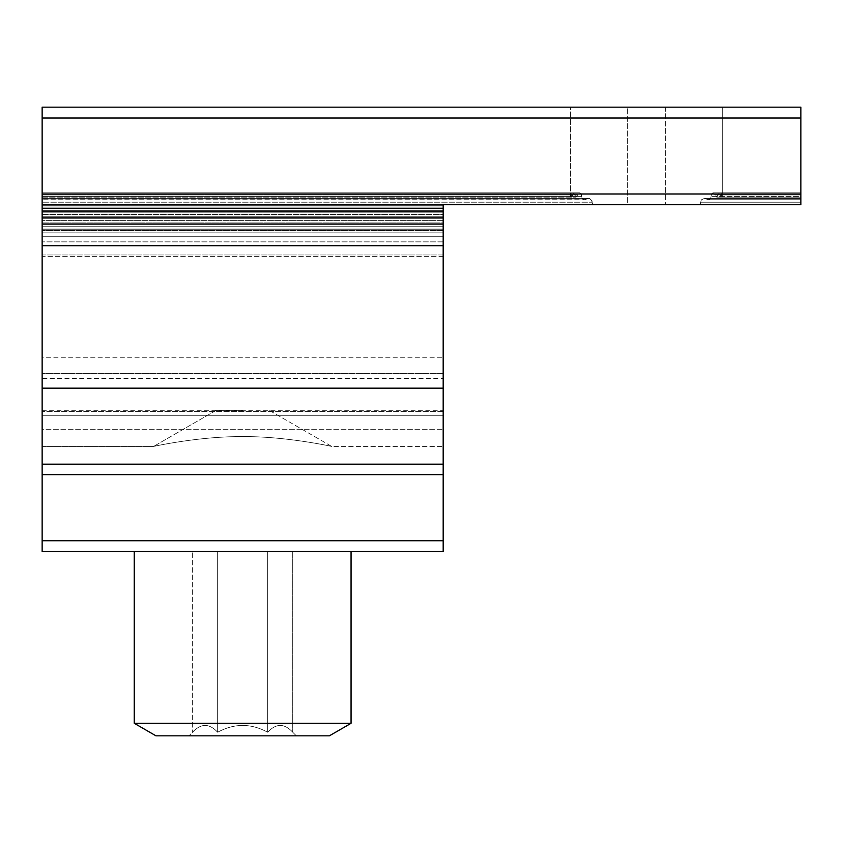 <?xml version="1.0" encoding="UTF-8"?>
<svg xmlns="http://www.w3.org/2000/svg" width="843" height="843" viewBox="0 0 843 843"><rect width="100%" height="100%" fill="white"/><g stroke="black" fill="none" stroke-linecap="round" stroke-linejoin="round"><path stroke-width="0.63" stroke-dasharray="4.21 3.16" d="M443.176 474.609L42.15 474.609L42.15 551.564L443.176 551.564L443.176 388.17L42.15 388.17L42.15 208.242L443.176 208.242L443.176 204.733L443.176 212.194L443.176 204.733L601.744 204.733L592.766 204.733L592.018 200.95L589.784 198.642L586.222 199.148L588.351 198.368L591.48 199.886L592.766 204.733L592.018 200.95L589.784 198.642L587.929 198.39L584.779 199.886L586.222 199.148L583.314 199.707L582.134 198.495L581.723 196.366L582.134 198.495L584.315 199.928L582.134 198.495L581.206 194.006L579.499 192.805L581.206 194.006L581.723 196.366L581.206 194.006L579.499 192.805L576.085 197.146L578.561 193.173L579.91 192.868L581.206 194.006L582.134 198.495L583.314 199.707L584.779 199.886L587.929 198.39L589.784 198.642L592.018 200.95L592.766 204.733L443.176 204.733L443.176 206.061L443.176 205.281L42.15 205.281L42.15 206.061L42.15 204.501L42.15 206.061L42.15 205.281L443.176 205.281L42.15 205.281L443.176 205.281L443.176 206.061L443.176 204.733L592.766 204.733L443.176 204.733L443.176 206.061L443.176 204.733L800.85 204.733L800.85 107.177L42.15 107.177L42.15 193.974L800.85 193.974M42.15 202.215L42.15 198.368L42.15 199.928L42.15 198.368L42.15 199.928L42.15 198.368L588.351 198.368L42.15 198.368L588.351 198.368L42.15 198.368L42.15 206.061L443.176 206.061L42.15 206.061L443.176 206.061L42.15 206.061L42.15 198.368L42.15 202.215L592.039 202.215L42.15 202.215M443.176 254.965L443.176 373.523L42.15 373.523L443.176 373.523L443.176 254.965L42.15 254.965L42.15 357.263L42.15 236.282L42.15 254.965L443.176 254.965L443.176 236.282L42.15 236.282L42.15 229.022L42.15 230.582L42.15 229.022L42.15 230.582L42.15 229.022L443.176 229.022L443.176 229.802L42.15 229.802L443.176 229.802L42.15 229.802L443.176 229.802L443.176 230.582L443.176 229.022L443.176 230.582L443.176 229.022L42.15 229.022L443.176 229.022L42.15 229.022L42.15 256.346L42.15 229.022L42.15 236.282L443.176 236.282L443.176 254.965M42.15 196.366L42.15 199.928L584.315 199.928L42.15 199.928L584.315 199.928L42.15 199.928L42.15 192.805L42.15 197.146L42.15 192.805L42.15 197.146L42.15 192.805L42.15 197.146L42.15 192.805L42.15 197.146L42.15 192.805L42.15 197.146L42.15 192.805L42.15 197.146L42.15 192.805L42.15 197.146L42.15 192.805L42.15 197.146L42.15 192.805L42.15 194.975L42.15 192.805L579.499 192.805L42.15 192.805L573.588 192.805L576.085 197.146L573.588 192.805L571.87 197.146L571.28 194.975C570.953 192.141 570.732 192.141 570.616 194.975C570.732 192.141 570.953 192.141 571.28 194.975C570.953 192.141 570.732 192.141 570.616 194.975C570.732 192.141 570.953 192.141 571.28 194.975L571.87 197.146L572.629 194.975L571.87 197.146L571.28 194.975C570.953 192.141 570.732 192.141 570.616 194.975C570.511 197.81 570.511 197.81 570.616 194.975C570.511 197.81 570.511 197.81 570.616 194.975C570.511 197.81 570.511 197.81 570.616 194.975C570.511 197.81 570.511 197.81 570.616 194.975C570.732 192.141 570.953 192.141 571.28 194.975C570.953 192.141 570.732 192.141 570.616 194.975C570.732 192.141 570.953 192.141 571.28 194.975L571.87 197.146L573.588 192.805L576.085 197.146L577.666 194.975L576.085 197.146L573.588 192.805L42.15 192.805L579.499 192.805L42.15 192.805L573.588 192.805L42.15 192.805L570.859 192.805L42.15 192.805L42.15 199.928L42.15 192.805L42.15 196.366L581.723 196.366L42.15 196.366M443.176 220.603L443.176 216.767L443.176 217.547L42.15 217.547L42.15 216.767L42.15 218.326L42.15 216.767L42.15 218.326L42.15 217.547L443.176 217.547L42.15 217.547L443.176 217.547L443.176 216.767L443.176 218.326L443.176 216.767L42.15 216.767L443.176 216.767L42.15 216.767L443.176 216.767L443.176 224.449L443.176 223.669L42.15 223.669L42.15 222.889L42.15 224.449L42.15 222.889L42.15 224.449L42.15 223.669L443.176 223.669L42.15 223.669L443.176 223.669L443.176 224.449L443.176 222.889L443.176 224.449L42.15 224.449L443.176 224.449L42.15 224.449L443.176 224.449L443.176 216.767L443.176 224.449L443.176 220.603L42.15 220.603L42.15 216.767L42.15 224.449L42.15 216.767L42.15 220.603L443.176 220.603M443.176 214.48L443.176 210.634L443.176 211.414L42.15 211.414L42.15 210.634L42.15 212.194L42.15 210.634L42.15 212.194L42.15 211.414L443.176 211.414L42.15 211.414L443.176 211.414L443.176 212.194L443.176 210.634L443.176 212.194L443.176 210.634L42.15 210.634L443.176 210.634L42.15 210.634L443.176 210.634L443.176 218.326L42.15 218.326L443.176 218.326L42.15 218.326L443.176 218.326L443.176 210.634L443.176 214.48L42.15 214.48L42.15 210.634L42.15 218.326L42.15 210.634L42.15 214.48L443.176 214.48M443.176 226.735L443.176 222.889L42.15 222.889L443.176 222.889L42.15 222.889L443.176 222.889L443.176 230.582L42.15 230.582L443.176 230.582L42.15 230.582L443.176 230.582L443.176 222.889L443.176 230.582L443.176 226.735L42.15 226.735L42.15 222.889L42.15 230.582L42.15 222.889L42.15 226.735L443.176 226.735M443.176 208.242L443.176 388.17M443.176 232.868L443.176 229.022L443.176 236.282L443.176 232.868L443.176 236.282L42.15 236.282L443.176 236.282L443.176 256.346L443.176 229.022L443.176 232.868L42.15 232.868L443.176 232.868M443.176 256.346L443.176 429.656L443.176 256.346L42.15 256.346L42.15 378.496L443.176 378.496L42.15 378.496L42.15 411.489L42.15 256.346L443.176 256.346M443.176 415.283L443.176 446.432L443.176 410.299L443.176 415.283L42.15 415.283L42.15 410.299L42.15 446.432L42.15 415.283L443.176 415.283M443.176 208.347L443.176 204.733L443.176 205.281L443.176 204.733L607.181 204.733L443.176 204.733L443.176 206.061L443.176 204.733L607.181 204.733L443.176 204.733L443.176 212.194L42.15 212.194L443.176 212.194L42.15 212.194L443.176 212.194L443.176 208.347L42.15 208.347L42.15 204.501L604.273 204.501L42.15 204.501L604.273 204.501L42.15 204.501L42.15 212.194L42.15 204.501L42.15 208.347L443.176 208.347M42.15 357.263L42.15 373.523L42.15 357.263L443.176 357.263L42.15 357.263M242.668 410.657L215.566 410.657L242.668 410.657M443.176 241.857L42.15 241.857L443.176 241.857M42.15 429.656L42.15 411.489L42.15 446.432L42.15 429.656L443.176 429.656L42.15 429.656M685.622 204.733L800.85 204.501L685.622 204.733L800.85 204.733L691.049 204.733L800.85 204.733L700.027 204.733L701.323 199.886L704.453 198.368L708.025 199.886L709.49 199.707L710.67 198.495L711.597 194.006L713.304 192.805L711.597 194.006L710.67 198.495L709.49 199.707L708.025 199.886L704.453 198.368L701.323 199.886L700.027 204.733L800.85 204.733L685.622 204.733L800.85 204.733L700.027 204.733L701.323 199.886L704.453 198.368L701.323 199.886L700.027 204.733L665.369 204.733L685.622 204.733M627.434 204.733L665.369 204.733L607.181 204.733L665.369 204.733L607.181 204.733L627.434 204.733L627.434 107.177L722.272 107.177L570.532 107.177L722.272 107.177L627.434 107.177L627.434 204.733M242.668 436.653C201.445 436.052 154.511 446.137 153.616 446.432C154.554 446.126 201.477 436.052 242.668 436.653C201.445 436.052 154.511 446.137 153.616 446.432C154.554 446.126 201.477 436.052 242.668 436.653C201.445 436.052 154.511 446.137 153.616 446.432C154.554 446.126 201.477 436.052 242.668 436.653C201.445 436.052 154.511 446.137 153.616 446.432C154.554 446.126 201.477 436.052 242.668 436.653C283.838 436.042 330.825 446.137 331.71 446.432C330.772 446.126 283.88 436.052 242.668 436.653C283.838 436.042 330.825 446.137 331.71 446.432C330.772 446.126 283.88 436.052 242.668 436.653C283.838 436.042 330.825 446.137 331.71 446.432C330.772 446.126 283.88 436.052 242.668 436.653C283.838 436.042 330.825 446.137 331.71 446.432C330.772 446.126 283.88 436.052 242.668 436.653M800.85 202.215L800.85 204.733L691.049 204.733L800.85 204.733L800.85 198.368L800.85 199.148L706.571 199.148L708.489 199.928L710.67 198.495L711.07 196.366L710.67 198.495L708.489 199.928L704.453 198.368L706.571 199.148L800.85 199.148L706.571 199.148L800.85 199.148L800.85 199.928L800.85 198.368L800.85 199.928L800.85 198.368L704.453 198.368L800.85 198.368L704.453 198.368L800.85 198.368L800.85 204.733L800.85 198.368L800.85 202.215L700.765 202.215L800.85 202.215M800.85 196.366L800.85 199.928L708.489 199.928L800.85 199.928L708.489 199.928L800.85 199.928L800.85 192.805L800.85 197.146L800.85 192.805L800.85 197.146L800.85 192.805L800.85 197.146L800.85 192.805L800.85 197.146L800.85 192.805L800.85 197.146L800.85 192.805L800.85 197.146L800.85 192.805L800.85 197.146L800.85 192.805L800.85 197.146L800.85 192.805L800.85 197.146L800.85 194.975L721.524 194.975C721.84 192.141 722.072 192.141 722.188 194.975C722.072 192.141 721.84 192.141 721.524 194.975C721.84 192.141 722.072 192.141 722.188 194.975C722.072 192.141 721.84 192.141 721.524 194.975L720.934 197.146L719.216 192.805L718.067 194.975L719.205 192.805L720.934 197.146L721.524 194.975C721.84 192.141 722.072 192.141 722.188 194.975C722.282 197.81 722.282 197.81 722.188 194.975C722.282 197.81 722.282 197.81 722.188 194.975C722.072 192.141 721.84 192.141 721.524 194.975C721.84 192.141 722.072 192.141 722.188 194.975C722.072 192.141 721.84 192.141 721.524 194.975L720.934 197.146L720.164 194.975L720.934 197.146L721.524 194.975L800.85 194.975L722.188 194.975C722.282 197.81 722.282 197.81 722.188 194.975C722.282 197.81 722.282 197.81 722.188 194.975L800.85 194.975L720.164 194.975L719.205 192.805L716.698 197.146L713.304 192.805L715.138 194.975L714.242 193.173L712.893 192.868L711.597 194.006L711.07 196.366L711.597 194.006L713.304 192.805L716.698 197.146L719.205 192.805L720.164 194.975L800.85 194.975L715.138 194.975L800.85 194.975L715.138 194.975L800.85 194.975L718.067 194.975L800.85 194.975L800.85 192.805L800.85 194.975L800.85 192.805L713.304 192.805L800.85 192.805L713.304 192.805L800.85 192.805L719.216 192.805L800.85 192.805L800.85 199.928L800.85 192.805L800.85 196.366L711.07 196.366L800.85 196.366M42.15 208.242L42.15 193.974M134.279 723.305L155.955 735.823L329.371 735.823L155.955 735.823L329.371 735.823L351.046 723.305L134.279 723.305L351.046 723.305L134.279 723.305L134.279 551.564L351.046 551.564L134.279 551.564M189.011 735.823L296.314 735.823L189.011 735.823L296.314 735.823L189.011 735.823L192.604 732.23C200.95 723.189 209.285 723.189 217.631 732.23C234.322 723.189 251.003 723.189 267.695 732.23C276.04 723.189 284.386 723.189 292.721 732.23L296.314 735.823L292.721 732.23C284.386 723.189 276.04 723.189 267.695 732.23C251.003 723.189 234.322 723.189 217.631 732.23C209.285 723.189 200.95 723.189 192.604 732.23C200.95 723.189 209.285 723.189 217.631 732.23C234.322 723.189 251.003 723.189 267.695 732.23C251.003 723.189 234.322 723.189 217.631 732.23C209.285 723.189 200.95 723.189 192.604 732.23L189.011 735.823M292.721 551.564L292.721 732.23C284.386 723.189 276.04 723.189 267.695 732.23C276.04 723.189 284.386 723.189 292.721 732.23L292.721 551.564L267.695 551.564L267.695 732.23L267.695 551.564L292.721 551.564L217.631 551.564L217.631 732.23L217.631 551.564L267.695 551.564L192.604 551.564L192.604 732.23L192.604 551.564L292.721 551.564M42.15 388.17L42.15 474.609M691.049 204.733L700.027 204.733L691.049 204.733M592.766 204.733L601.744 204.733L592.766 204.733M192.604 551.564L217.631 551.564L192.604 551.564M267.695 551.564L267.695 732.23L267.695 551.564M217.631 551.564L217.631 732.23L217.631 551.564M586.222 199.148L42.15 199.148L586.222 199.148M42.15 118.02L800.85 118.02M577.666 194.975L42.15 194.975L577.666 194.975M42.15 245.671L443.176 245.671M443.176 411.489L42.15 411.489L443.176 411.489M42.15 415.125L443.176 415.125L42.15 415.125M443.176 540.721L42.15 540.721M443.176 464.166L42.15 464.166M665.369 107.177L665.369 204.733L665.369 107.177M42.15 197.146L576.085 197.146L42.15 197.146M42.15 410.299L443.176 410.299M215.566 410.657L153.616 446.432L215.566 410.657M800.85 204.501L688.531 204.501L800.85 204.501M716.719 197.146L800.85 197.146L716.719 197.146M722.272 197.146L800.85 197.146L722.272 197.146L722.272 107.177L722.272 197.146M269.76 410.657L331.71 446.432L443.176 446.432L331.71 446.432L269.76 410.657M351.046 723.305L351.046 551.564M42.15 446.432L153.616 446.432L42.15 446.432M570.532 197.146L570.532 107.177L570.532 197.146"/><path stroke-width="1.26" d="M443.176 208.242L443.176 204.733L800.85 204.733L800.85 107.177L42.15 107.177L42.15 245.671L443.176 245.671L443.176 208.242L42.15 208.242M443.176 540.721L42.15 540.721L42.15 551.564L443.176 551.564L443.176 245.671M443.176 388.17L42.15 388.17L42.15 245.671M42.15 540.721L42.15 388.17M351.046 723.305L329.371 735.823L155.955 735.823L134.279 723.305L351.046 723.305L351.046 551.564M800.85 118.02L42.15 118.02M800.85 193.974L42.15 193.974M443.176 464.166L42.15 464.166M443.176 474.609L42.15 474.609M134.279 723.305L134.279 551.564"/></g></svg>
